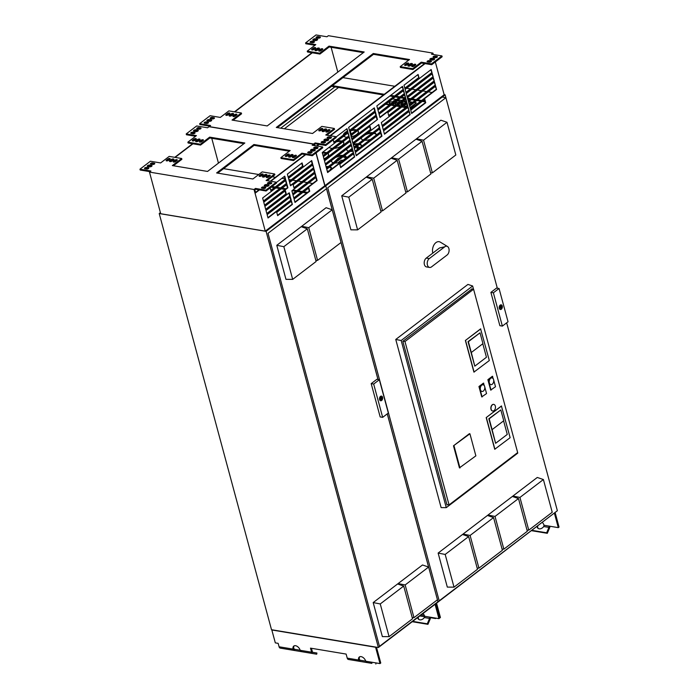 <?xml version="1.0" encoding="UTF-8"?>
<svg xmlns="http://www.w3.org/2000/svg" width="699" height="699" viewBox="0 0 699 699"><rect width="100%" height="100%" fill="white"/><g stroke="black" fill="none" stroke-linecap="round" stroke-linejoin="round"><path stroke-width="1.05" d="M351.789 139.075L377.451 119.503L376.551 116.174L350.889 135.746L351.789 139.075M351.693 138.725L377.451 119.503M377.006 119.433L376.202 116.445M311.955 52.731L234.453 111.823M312.313 52.783L234.803 111.884M234.707 114.645A1.311 0.568 164.9 0 1 236.052 114.164A1.311 0.568 164.9 0 1 236.952 114.461A1.311 0.568 164.9 0 1 236.664 114.968L235.179 116.104A1.311 0.568 -15.1 0 1 233.833 116.584A1.311 0.568 -15.1 0 1 232.924 116.287A1.311 0.568 -15.1 0 1 233.213 115.781L234.707 114.645L234.934 115.475A1.311 0.568 164.9 0 1 236.629 114.994M233.483 116.584L234.934 115.475M230.967 114.016A1.555 0.673 164.9 0 1 232.557 113.456A1.555 0.673 164.9 0 1 233.623 113.806A1.555 0.673 164.9 0 1 233.283 114.4L231.788 115.545A1.555 0.673 -15.1 0 1 230.198 116.104A1.555 0.673 -15.1 0 1 229.132 115.754A1.555 0.673 -15.1 0 1 229.473 115.152L230.967 114.016L231.194 114.846A1.555 0.673 164.9 0 1 233.387 114.313M229.595 116.078A1.555 0.673 164.9 0 1 229.7 115.99L231.194 114.846M227.586 113.456A1.311 0.568 164.9 0 1 228.931 112.976A1.311 0.568 164.9 0 1 229.831 113.273A1.311 0.568 164.9 0 1 229.543 113.78L228.049 114.916A1.311 0.568 -15.1 0 1 226.703 115.396A1.311 0.568 -15.1 0 1 225.803 115.099A1.311 0.568 -15.1 0 1 226.092 114.592L227.586 113.456L227.804 114.287A1.311 0.568 164.9 0 1 229.499 113.806M226.354 115.396L227.804 114.287M214.008 117.694A1.311 0.568 -15.1 0 1 214.462 117.974A1.311 0.568 -15.1 0 1 213.798 118.699A1.311 0.568 -15.1 0 1 212.374 118.944L210.591 118.647A1.311 0.568 164.9 0 1 210.137 118.367A1.311 0.568 164.9 0 1 210.801 117.642A1.311 0.568 164.9 0 1 212.234 117.397L214.008 117.694L214.217 118.446M210.687 118.664A1.311 0.568 164.9 0 1 212.452 118.227L214.139 118.507M211.177 119.852A1.555 0.673 -15.1 0 1 211.71 120.193A1.555 0.673 -15.1 0 1 210.923 121.049A1.555 0.673 -15.1 0 1 209.237 121.338L207.454 121.041A1.555 0.673 164.9 0 1 206.921 120.7A1.555 0.673 164.9 0 1 207.708 119.844A1.555 0.673 164.9 0 1 209.394 119.555L211.177 119.852L211.404 120.691A1.555 0.673 164.9 0 1 211.474 120.7M207.385 121.023A1.555 0.673 164.9 0 1 209.621 120.394L211.404 120.691M208.04 122.246A1.311 0.568 -15.1 0 1 208.494 122.526A1.311 0.568 -15.1 0 1 207.83 123.251A1.311 0.568 -15.1 0 1 206.406 123.496L204.624 123.199A1.311 0.568 164.9 0 1 204.169 122.919A1.311 0.568 164.9 0 1 204.833 122.194A1.311 0.568 164.9 0 1 206.266 121.949L208.04 122.246L208.25 122.998M204.72 123.216A1.311 0.568 164.9 0 1 206.485 122.779L208.171 123.059M313.405 48.013A1.311 0.568 -15.1 0 1 314.751 47.541A1.311 0.568 -15.1 0 1 315.651 47.838A1.311 0.568 -15.1 0 1 315.363 48.345L313.868 49.48A1.311 0.568 164.9 0 1 312.523 49.952A1.311 0.568 164.9 0 1 311.623 49.655A1.311 0.568 164.9 0 1 311.911 49.157L313.405 48.013L313.633 48.851L312.173 49.952M315.328 48.371A1.311 0.568 -15.1 0 0 313.633 48.851M316.787 48.581A1.555 0.673 -15.1 0 1 318.377 48.013A1.555 0.673 -15.1 0 1 319.443 48.371A1.555 0.673 -15.1 0 1 319.102 48.965L317.608 50.101A1.555 0.673 164.9 0 1 316.018 50.669A1.555 0.673 164.9 0 1 314.952 50.311A1.555 0.673 164.9 0 1 315.293 49.716L316.787 48.581L317.014 49.411A1.555 0.673 164.9 0 1 319.207 48.878M315.415 50.634A1.555 0.673 164.9 0 1 315.52 50.546L317.014 49.411M320.526 49.201A1.311 0.568 -15.1 0 1 321.872 48.729A1.311 0.568 -15.1 0 1 322.781 49.026A1.311 0.568 -15.1 0 1 322.492 49.533L320.998 50.669A1.311 0.568 164.9 0 1 319.653 51.141A1.311 0.568 164.9 0 1 318.744 50.844A1.311 0.568 164.9 0 1 319.041 50.337L320.526 49.201L320.754 50.031L319.303 51.141M322.449 49.559A1.311 0.568 -15.1 0 0 320.754 50.031M319.95 36.925A1.311 0.568 -15.1 0 1 320.395 37.204A1.311 0.568 -15.1 0 1 319.731 37.929A1.311 0.568 -15.1 0 1 318.307 38.174L316.525 37.877A1.311 0.568 164.9 0 1 316.079 37.589A1.311 0.568 164.9 0 1 316.734 36.864A1.311 0.568 164.9 0 1 318.167 36.628L319.95 36.925L320.151 37.676M316.63 37.895A1.311 0.568 164.9 0 1 318.386 37.458L320.072 37.737M317.11 39.083A1.555 0.673 -15.1 0 1 317.643 39.415A1.555 0.673 -15.1 0 1 316.857 40.271A1.555 0.673 -15.1 0 1 315.17 40.559L313.388 40.262A1.555 0.673 164.9 0 1 312.864 39.93A1.555 0.673 164.9 0 1 313.641 39.074A1.555 0.673 164.9 0 1 315.328 38.786L317.11 39.083L317.337 39.913A1.555 0.673 164.9 0 1 317.407 39.93M313.327 40.254A1.555 0.673 164.9 0 1 315.555 39.616L317.337 39.913M313.982 41.468A1.311 0.568 -15.1 0 1 314.428 41.757A1.311 0.568 -15.1 0 1 313.764 42.482A1.311 0.568 -15.1 0 1 312.339 42.726L310.557 42.429A1.311 0.568 164.9 0 1 310.103 42.141A1.311 0.568 164.9 0 1 310.767 41.416A1.311 0.568 164.9 0 1 312.2 41.171L313.982 41.468L314.183 42.228M310.653 42.447A1.311 0.568 164.9 0 1 312.418 42.01L314.104 42.289M325.035 141.731A1.311 0.568 164.9 0 1 325.489 142.019A1.311 0.568 164.9 0 1 324.825 142.745A1.311 0.568 164.9 0 1 323.401 142.98L321.619 142.683A1.311 0.568 -15.1 0 1 321.164 142.404A1.311 0.568 -15.1 0 1 321.828 141.679A1.311 0.568 -15.1 0 1 323.253 141.434L325.035 141.731L325.245 142.482M323.253 141.434L323.48 142.264A1.311 0.568 -15.1 0 0 321.715 142.701M323.48 142.264L325.157 142.544M328.172 139.346A1.555 0.673 164.9 0 1 328.705 139.678A1.555 0.673 164.9 0 1 327.918 140.534A1.555 0.673 164.9 0 1 326.232 140.822L324.45 140.525A1.555 0.673 -15.1 0 1 323.917 140.193A1.555 0.673 -15.1 0 1 324.703 139.337A1.555 0.673 -15.1 0 1 326.389 139.049L328.172 139.346L328.399 140.176A1.555 0.673 164.9 0 1 328.46 140.184M324.38 140.516A1.555 0.673 164.9 0 1 326.616 139.879L328.399 140.176M331.003 137.179A1.311 0.568 164.9 0 1 331.457 137.467A1.311 0.568 164.9 0 1 330.793 138.192A1.311 0.568 164.9 0 1 329.369 138.437L327.586 138.14A1.311 0.568 -15.1 0 1 327.132 137.852A1.311 0.568 -15.1 0 1 327.796 137.126A1.311 0.568 -15.1 0 1 329.229 136.882L331.003 137.179L331.212 137.939M329.229 136.882L329.447 137.72A1.311 0.568 -15.1 0 0 327.682 138.149M329.447 137.72L331.125 138M327.691 130.128A1.311 0.568 164.9 0 1 329.037 129.656A1.311 0.568 164.9 0 1 329.937 129.953A1.311 0.568 164.9 0 1 329.648 130.451L328.154 131.595A1.311 0.568 -15.1 0 1 326.809 132.067A1.311 0.568 -15.1 0 1 325.909 131.77A1.311 0.568 -15.1 0 1 326.197 131.263L327.691 130.128L327.918 130.958A1.311 0.568 164.9 0 1 329.613 130.486M326.459 132.067L327.918 130.958M323.952 129.507A1.555 0.673 164.9 0 1 325.542 128.939A1.555 0.673 164.9 0 1 326.608 129.289A1.555 0.673 164.9 0 1 326.267 129.892L324.773 131.028A1.555 0.673 -15.1 0 1 323.183 131.587A1.555 0.673 -15.1 0 1 322.117 131.237A1.555 0.673 -15.1 0 1 322.457 130.643L323.952 129.507L324.17 130.337A1.555 0.673 164.9 0 1 326.372 129.804M322.58 131.561A1.555 0.673 164.9 0 1 322.685 131.473L324.17 130.337M320.561 128.939A1.311 0.568 164.9 0 1 321.907 128.467A1.311 0.568 164.9 0 1 322.816 128.765A1.311 0.568 164.9 0 1 322.527 129.271L321.033 130.407A1.311 0.568 -15.1 0 1 319.688 130.879A1.311 0.568 -15.1 0 1 318.788 130.582A1.311 0.568 -15.1 0 1 319.076 130.075L320.561 128.939L320.789 129.769A1.311 0.568 164.9 0 1 322.484 129.298M319.338 130.879L320.789 129.769M430.968 60.962A1.311 0.568 164.9 0 1 431.423 61.241A1.311 0.568 164.9 0 1 430.759 61.966A1.311 0.568 164.9 0 1 429.335 62.211L427.552 61.914A1.311 0.568 -15.1 0 1 427.098 61.626A1.311 0.568 -15.1 0 1 427.762 60.9A1.311 0.568 -15.1 0 1 429.195 60.664L430.968 60.962L431.178 61.713M429.195 60.664L429.413 61.495A1.311 0.568 -15.1 0 0 427.648 61.931M429.413 61.495L431.1 61.774M434.105 58.567A1.555 0.673 164.9 0 1 434.638 58.908A1.555 0.673 164.9 0 1 433.852 59.765A1.555 0.673 164.9 0 1 432.165 60.044L430.383 59.756A1.555 0.673 -15.1 0 1 429.85 59.415A1.555 0.673 -15.1 0 1 430.636 58.559A1.555 0.673 -15.1 0 1 432.323 58.27L434.105 58.567L434.332 59.398A1.555 0.673 164.9 0 1 434.402 59.415M430.313 59.738A1.555 0.673 164.9 0 1 432.55 59.109L434.332 59.398M436.936 56.409A1.311 0.568 164.9 0 1 437.391 56.689A1.311 0.568 164.9 0 1 436.726 57.414A1.311 0.568 164.9 0 1 435.302 57.659L433.52 57.362A1.311 0.568 -15.1 0 1 433.065 57.082A1.311 0.568 -15.1 0 1 433.729 56.357A1.311 0.568 -15.1 0 1 435.162 56.112L436.936 56.409L437.146 57.161M435.162 56.112L435.381 56.942A1.311 0.568 -15.1 0 0 433.616 57.379M435.381 56.942L437.067 57.222M406.39 63.504A1.311 0.568 -15.1 0 1 407.735 63.024A1.311 0.568 -15.1 0 1 408.635 63.321A1.311 0.568 -15.1 0 1 408.347 63.827L406.853 64.963A1.311 0.568 164.9 0 1 405.507 65.444A1.311 0.568 164.9 0 1 404.607 65.147A1.311 0.568 164.9 0 1 404.896 64.64L406.39 63.504L406.608 64.334L405.158 65.444M408.303 63.862A1.311 0.568 -15.1 0 0 406.608 64.334M409.771 64.063A1.555 0.673 -15.1 0 1 411.362 63.504A1.555 0.673 -15.1 0 1 412.427 63.854A1.555 0.673 -15.1 0 1 412.087 64.457L410.593 65.592A1.555 0.673 164.9 0 1 409.002 66.152A1.555 0.673 164.9 0 1 407.936 65.802A1.555 0.673 164.9 0 1 408.277 65.208L409.771 64.063L409.998 64.902A1.555 0.673 164.9 0 1 412.192 64.369M408.399 66.125A1.555 0.673 164.9 0 1 408.504 66.038L409.998 64.902M413.511 64.692A1.311 0.568 -15.1 0 1 414.857 64.212A1.311 0.568 -15.1 0 1 415.765 64.509A1.311 0.568 -15.1 0 1 415.468 65.016L413.983 66.152A1.311 0.568 164.9 0 1 412.637 66.632A1.311 0.568 164.9 0 1 411.728 66.335A1.311 0.568 164.9 0 1 412.017 65.828L413.511 64.692L413.738 65.523L412.288 66.632M415.433 65.051A1.311 0.568 -15.1 0 0 413.738 65.523M209.726 126.161L199.862 124.518L199.643 123.688L210.084 115.719L220.307 117.423L228.87 110.896L241.347 112.976L241.566 113.806L233.117 120.254M209.202 126.737L210.582 125.505L199.643 123.688M336.21 137.528L325.769 145.488L325.542 144.658L335.983 136.698L336.21 137.528M326.844 135.169L334.55 129.298L334.323 128.459L325.76 134.994L335.983 136.698M277.381 127.629L373.502 54.33L373.283 53.5L276.297 127.445L312.549 133.483L321.855 126.388L334.323 128.459M373.283 53.5L409.527 59.537L400.221 66.632L400.44 67.471L412.908 69.542L412.69 68.712L400.221 66.632M408.67 60.184L373.502 54.33M412.69 68.712L421.252 62.185L421.48 63.015L412.908 69.542M421.48 63.015L431.702 64.719L431.475 63.88L421.252 62.185M433.31 54.487L432.934 53.107L431.519 54.19L441.917 55.92L442.144 56.75L431.702 64.719M441.917 55.92L431.475 63.88M432.934 53.107L328.373 35.693L326.957 36.767L316.018 34.95L305.577 42.91L305.804 43.749L314.943 45.269M363.34 52.635L329.238 46.955L319.932 54.059L307.464 51.979L307.237 51.149L315.799 44.614L305.577 42.91M319.932 54.059L319.705 53.22L307.237 51.149M329.238 46.955L329.011 46.125L319.705 53.22M329.011 46.125L364.196 51.988L267.21 125.934L232.033 120.071L241.347 112.976M331.116 47.27L337.818 72.093M316.105 152.854L324.956 185.637L444.171 94.732L435.32 61.958M314.131 145.532L313.72 144.003L209.158 126.589M313.72 144.003L315.135 142.928L325.542 144.658M314.891 145.654L314.541 144.387L315.363 143.758L315.135 142.928M315.363 143.758L325.769 145.488M331.571 86.309L383.445 94.95M389.832 96.008L393.712 96.654M395.232 96.908L399.112 97.554M400.641 97.808L404.511 98.454M407.718 98.987L409.92 99.354M411.44 99.608L415.32 100.254M416.84 100.507L420.719 101.154M422.248 101.407L425.071 101.879M332.427 85.654L384.301 94.295M390.689 95.361L394.568 96.008M396.088 96.261L399.968 96.908M401.488 97.161L405.167 97.773M407.491 98.157L410.767 98.708M412.296 98.961L416.176 99.608M417.696 99.861L421.576 100.507M423.105 100.761L424.843 101.049M342.938 77.633L394.821 86.274M401.209 87.34L402.406 87.541M406.608 88.24L410.488 88.887M412.008 89.14L415.888 89.787M417.417 90.04L421.287 90.687M422.816 90.94L426.696 91.586M428.216 91.84L432.096 92.486M317.014 146.012L319.146 144.387M330.444 135.772L425.079 63.618M316.568 145.934L318.7 144.317M329.998 135.693L424.634 63.539M403.996 85.208L404.896 88.537L418.998 77.79L418.098 74.461L403.996 85.208M418.998 77.79L417.749 74.732M404.808 88.196L418.552 77.711M339.793 164.282L340.693 167.611L354.638 156.978L353.738 153.649L339.793 164.282M354.638 156.978L353.388 153.911M340.596 167.271L354.192 156.899L340.596 167.253M326.73 169.219L327.63 172.548L353.519 152.81L352.619 149.481L326.73 169.219M353.519 152.81L352.27 149.752M327.534 172.207L353.074 152.74M322.239 152.565L323.139 155.903L349.028 136.165L348.128 132.827L322.239 152.565M349.028 136.165L347.77 133.098M323.043 155.554L348.583 136.087M410.741 110.189L411.632 113.518L425.735 102.762L424.835 99.433L410.741 110.189M425.735 102.762L424.485 99.704M411.545 113.177L425.289 102.692M409.614 106.021L410.514 109.35L436.552 89.498L435.652 86.169L409.614 106.021M436.552 89.498L435.294 86.44M410.418 109.009L436.106 89.428M405.123 89.376L406.023 92.705L432.052 72.853L431.161 69.524L405.123 89.376M432.052 72.853L430.802 69.786M405.927 92.355L431.606 72.775M333.196 139.826L333.947 142.631L347.901 131.997L347.001 128.668L336.07 137.004M347.901 131.997L346.652 128.939M333.86 142.29L347.455 131.928M323.366 156.733L324.257 160.062L350.147 140.324L349.247 136.995L323.366 156.733M350.147 140.324L348.897 137.266M324.17 159.722L349.701 140.246M409.02 110.494L408.12 107.165L382.458 126.729L383.358 130.058L409.02 110.494L407.77 107.428M383.262 129.717L408.574 110.416M383.585 130.888L384.485 134.225L410.147 114.653L409.247 111.324L383.585 130.888M410.147 114.653L408.889 111.595M409.693 114.566L384.389 133.867L409.701 114.584M404.529 93.841L403.629 90.512L377.967 110.075L378.867 113.404L404.529 93.841L403.279 90.783M378.771 113.063L404.083 93.762M403.402 89.682L402.51 86.344L376.84 105.916L377.74 109.245L403.402 89.682L402.152 86.615M377.652 108.904L402.956 89.603M352.392 148.651L351.492 145.322L325.612 165.06L326.503 168.389L352.392 148.651L351.143 145.584M326.416 168.048L351.947 148.572M351.274 144.483L350.374 141.154L324.485 160.892L325.385 164.221L351.274 144.483L350.016 141.425M325.288 163.881L350.828 144.413M404.756 94.671L379.094 114.243L379.985 117.572L405.647 98L404.756 94.671M405.647 98L404.398 94.942M379.898 117.231L405.202 97.93M407.901 106.327L407.001 102.998L381.339 122.57L382.231 125.899L407.901 106.327L406.643 103.269M382.143 125.549L407.456 106.257M406.774 102.168L405.874 98.839L387.893 112.548L388.793 115.877L406.774 102.168L405.525 99.101M388.705 115.527L406.329 102.089M432.279 73.683L406.241 93.535L407.141 96.864L433.179 77.012L432.279 73.683M433.179 77.012L431.93 73.954M407.054 96.523L432.733 76.942M434.306 81.18L433.406 77.842L407.368 97.694L408.268 101.032L434.306 81.18L433.048 78.113M408.172 100.682L433.861 81.101M434.525 82.01L408.487 101.862L409.387 105.191L435.425 85.339L434.525 82.01M435.425 85.339L434.175 82.281M409.299 104.85L434.979 85.261M355.066 151.22L380.378 131.919L379.566 128.931M352.82 142.893L370.444 129.455L369.64 126.467M353.939 147.052L379.251 127.76L378.447 124.772M349.474 130.381A7.768 3.355 -15.1 0 0 349.448 130.39L374.76 111.106L373.956 108.118M356.193 155.379L381.497 136.078L380.693 133.098M350.575 134.566L375.887 115.265L375.075 112.277M369.989 126.196L352.016 139.905L352.908 143.234L370.889 129.525L369.989 126.196M378.797 124.501L353.135 144.064L354.035 147.402L379.697 127.83L378.797 124.501M381.042 132.827L355.38 152.391L356.28 155.72L381.942 136.156L381.042 132.827M350.662 134.907L376.333 115.344L375.433 112.015L349.771 131.578L350.662 134.907M349.544 130.748L375.206 111.176L374.306 107.847L348.644 127.419L349.544 130.748M354.262 148.232L355.162 151.561L380.824 131.997L379.924 128.66L354.262 148.232M375.887 115.265L376.333 115.344M356.184 155.37L381.942 136.156M374.76 111.106L375.206 111.176M379.251 127.76L379.697 127.83M370.444 129.455L370.889 129.525M380.378 131.919L380.824 131.997M447.002 122.281L423.542 140.176L432.366 172.88L455.827 154.995L447.002 122.281L440.877 120.202L416.482 138.804L416.648 139.433M432.366 172.88L430.601 172.863M423.542 140.176L416.482 138.804M519.942 497.426L528.767 530.148L552.227 512.262L543.394 479.54L519.942 497.426L512.883 496.063L513.057 496.701M528.767 530.148L527.002 530.13M543.394 479.54L537.278 477.461L512.883 496.063M480.597 328.871L465.377 340.474L473.913 372.113L489.317 360.535L480.597 328.871M493.704 404.389A3.346 2.193 99.5 0 0 493.616 404.372A3.346 2.193 99.5 0 0 491.397 405.831A3.346 2.193 99.5 0 0 490.978 409.264A3.346 2.193 99.5 0 0 492.515 410.977A3.346 2.193 99.5 0 0 492.603 410.986M493.468 379.242L492.332 376.289L487.876 379.679L490.681 390.077L495.495 386.739L493.695 380.081M517.662 452.594L473.581 289.229L404.974 341.54L449.055 504.905L517.662 452.594M469.387 433.686L453.494 445.805L459.444 467.867L475.87 455.844L469.92 433.782L469.387 433.686M484.547 386.163L483.393 383.139L478.946 386.53L481.742 396.892L486.548 393.563L484.748 386.879M501.41 405.988L486.189 417.591L494.735 449.265L510.13 437.688L501.41 405.988M471.956 288.958L402.842 341.304L447.011 505.01L447.5 504.643M517.61 452.629L517.749 453.144L446.268 507.649L401.174 340.509L472.646 286.005L473.52 289.22M472.646 286.005L467.954 284.406L395.756 339.461L441.121 507.605L446.268 507.649M395.756 339.461L401.174 340.509M429.614 267.446L426.582 266.948A4.762 3.119 99.5 0 1 424.197 263.165A4.762 3.119 99.5 0 1 426.25 258.097L439.557 247.953L444.721 246.826L429.273 258.604A4.762 3.119 99.5 0 0 427.22 263.672A4.762 3.119 99.5 0 0 429.614 267.446A4.762 3.119 99.5 0 0 431.51 266.896L446.958 255.118A4.762 3.119 99.5 0 0 449.099 250.653A4.762 3.119 99.5 0 0 447.474 246.485L440.361 242.169A7.96 5.216 99.5 0 0 434.376 244.266A7.96 5.216 99.5 0 0 432.768 253.125M490.89 292.383L499.872 325.682L502.363 326.101L508.033 321.776L499.051 288.477L496.561 288.058L490.89 292.383L493.38 292.794L502.363 326.101M506.661 322.824L557.356 510.724L439.19 600.834L327.735 187.778L445.91 97.677L442.878 97.17M497.312 288.18L445.132 94.828L444.145 94.662M518.483 498.544L495.023 516.43L503.857 549.143L527.308 531.266L518.483 498.544L512.358 496.465L487.963 515.058L488.138 515.705M422.082 141.285L398.622 159.171L407.447 191.875L430.907 173.99L422.082 141.285L415.966 139.206L391.562 157.808L391.728 158.437M397.163 160.281L373.703 178.175L382.528 210.88L405.988 192.985L397.163 160.281L391.047 158.201L366.643 176.803L366.818 177.432M493.564 517.557L470.104 535.443L478.929 568.147L502.389 550.262L493.564 517.557L487.448 515.469L463.044 534.08L463.219 534.709M366.127 177.197L341.732 195.807L350.907 229.822L357.617 229.875L381.077 211.989L372.252 179.285L366.127 177.197M462.528 534.473L438.133 553.075L447.308 587.099L454.009 587.151L477.478 569.257L468.653 536.552L462.528 534.473M499.051 288.477L493.38 292.794M499.296 308.303A2.368 1.547 99.5 0 0 500.379 309.508A2.368 1.547 99.5 0 0 502.301 307.429A2.368 1.547 99.5 0 0 501.157 304.843A2.368 1.547 99.5 0 0 499.593 305.874A2.368 1.547 99.5 0 0 499.296 308.303M500.292 309.491A2.368 1.547 99.5 0 0 502.118 307.403A2.368 1.547 99.5 0 0 501.069 304.834M501.733 306.651L501.34 306.948A1.127 0.734 -80.5 0 1 500.012 307.962L499.619 308.268L499.846 307.342A1.127 0.734 -80.5 0 1 501.174 306.328L500.126 306.38M500.012 307.962L499.514 307.883M501.174 306.328L500.309 306.188M500.545 307.35L500.825 306.826L500.545 307.35M495.023 516.43L487.963 515.058M503.857 549.143L502.083 549.134M398.622 159.171L391.562 157.808M407.447 191.875L405.691 191.867M373.703 178.175L366.643 176.803M382.528 210.88L380.772 210.862M470.104 535.443L463.044 534.08M478.929 568.147L477.172 568.138M372.252 179.285L348.792 197.17L341.732 195.807M348.792 197.17L357.617 229.875M468.653 536.552L445.184 554.438L438.133 553.075M445.184 554.438L454.009 587.151M473.581 289.229L471.58 288.897M404.974 341.54L402.974 341.208M449.055 504.905L446.888 504.538M469.92 433.782L453.494 445.805M454.027 445.892L459.977 467.954M492.69 376.35L487.876 379.679M488.234 379.74L491.039 390.129M491.947 377.897A3.399 2.228 99.5 0 0 491.86 377.879A3.399 2.228 99.5 0 0 490.497 378.273A3.399 2.228 99.5 0 0 489.038 381.89A3.399 2.228 99.5 0 0 490.742 384.59A3.399 2.228 99.5 0 0 490.829 384.607M490.681 378.299A3.399 2.228 99.5 0 0 489.213 381.925A3.399 2.228 99.5 0 0 490.916 384.625A3.399 2.228 99.5 0 0 493.677 381.628A3.399 2.228 99.5 0 0 492.035 377.906A3.399 2.228 99.5 0 0 490.681 378.299M483.752 383.201L478.946 386.53M479.304 386.591L482.1 396.953M483.018 384.765A3.39 2.219 99.5 0 0 482.93 384.747A3.39 2.219 99.5 0 0 480.685 386.224A3.39 2.219 99.5 0 0 480.257 389.701A3.39 2.219 99.5 0 0 481.812 391.431A3.39 2.219 99.5 0 0 481.908 391.44M481.751 385.175A3.39 2.219 99.5 0 0 480.431 389.736A3.39 2.219 99.5 0 0 481.995 391.457A3.39 2.219 99.5 0 0 484.739 388.487A3.39 2.219 99.5 0 0 483.105 384.782A3.39 2.219 99.5 0 0 481.751 385.175M491.152 409.299A3.346 2.193 99.5 0 0 492.69 411.003A3.346 2.193 99.5 0 0 495.408 408.067A3.346 2.193 99.5 0 0 493.791 404.406A3.346 2.193 99.5 0 0 491.58 405.857A3.346 2.193 99.5 0 0 491.152 409.299M480.781 328.897L465.377 340.474M465.56 340.5L474.097 372.139M471.301 352.514L474.804 366.145L468.024 341.636L480.021 332.82L468.382 341.697L471.301 352.514L482.939 343.646L480.021 332.82M474.804 366.145L486.443 357.268L482.799 343.751M501.585 406.014L486.189 417.591M486.364 417.618L494.909 449.291M492.105 429.632L495.626 443.288L488.828 418.753L500.825 409.937L489.186 418.806L492.105 429.632L503.743 420.763L500.825 409.937M495.626 443.288L507.264 434.42L503.603 420.868M447.474 246.485A4.762 3.119 99.5 0 0 444.721 246.826M223.575 168.642L258.744 174.505M261.653 174.986L262.396 175.108M265.017 175.545L266.136 175.737M268.774 176.174L269.526 176.297M272.295 176.76L275.458 177.284M281.846 178.35L285.061 178.883M288.809 179.512L291.125 179.896M292.645 180.15L296.525 180.796M298.054 181.05L301.924 181.696M303.453 181.95L307.333 182.596M308.853 182.85L312.733 183.496M211.753 138.28L218.455 163.112M255.607 192.662L255.799 192.688A1.197 0.786 -80.5 0 0 255.651 192.828L254.864 189.892L255.685 189.263L255.458 188.433L265.865 190.163L276.306 182.203L266.083 180.499L274.646 173.964L262.177 171.893L252.863 178.988L216.62 172.95L253.92 144.51L290.164 150.547L280.858 157.651L293.327 159.722L301.889 153.195L312.112 154.898L322.554 146.93L312.156 145.2L313.571 144.116L209.01 126.702L207.594 127.786L196.655 125.96L186.214 133.928L196.436 135.632L187.874 142.159L200.342 144.239L209.656 137.135L244.833 142.998L207.533 171.438L172.356 165.576L181.661 158.481L169.193 156.401L160.63 162.937L150.407 161.233L139.957 169.193L150.897 171.019L149.481 172.094L160.709 213.728L265.271 231.142L254.043 189.508L255.458 188.433M272.007 186.484L275.205 187.017M276.725 187.271L280.605 187.917M282.134 188.171L286.005 188.817M292.933 189.971L296.813 190.617M298.333 190.871L302.213 191.517M303.742 191.771L307.612 192.417M271.151 187.14L274.349 187.673M275.869 187.926L279.749 188.573M281.278 188.826L285.148 189.473M292.077 190.626L295.957 191.273M297.486 191.526L301.356 192.173M302.885 192.426L306.765 193.073M265.271 231.142L324.808 185.751L315.957 152.967M313.947 145.497L313.571 144.116M243.977 143.653L209.875 137.974L209.656 137.135M289.307 151.202L254.139 145.34L253.92 144.51M255.799 192.688L259.469 189.892M270.766 181.277L305.716 154.628M294.104 199.119L295.004 202.448L309.727 191.22L308.836 187.891L294.104 199.119M290.356 196.952L267.123 214.672L268.023 218.001L291.256 200.281L290.356 196.952M293.877 198.289L317.11 180.569L316.21 177.24L292.977 194.96L293.877 198.289M292.383 204.449L291.483 201.12L276.752 212.347L277.652 215.676L292.383 204.449L291.125 201.391M285.865 180.307L262.632 198.018L263.532 201.347L286.765 183.636L285.865 180.307M270.155 187.891L270.915 190.705L285.638 179.468L284.746 176.139L276.385 182.509M289.386 181.635L312.619 163.916L311.719 160.587L288.486 178.306L289.386 181.635M287.368 174.138L288.259 177.476L302.99 166.24L302.09 162.911L287.368 174.138M264.65 205.515L287.883 187.795L286.992 184.466L263.759 202.177L264.65 205.515M265.777 209.674L286.293 194.034L285.393 190.705L264.877 206.345L265.777 209.674M266.904 213.833L290.137 196.122L289.237 192.793L266.004 210.504L266.904 213.833M313.746 168.083L312.846 164.754L289.613 182.465L290.513 185.794L313.746 168.083L312.488 165.025M315.092 173.081L291.859 190.792L292.759 194.121L315.992 176.41L315.092 173.081M313.965 168.913L293.152 184.789L294.052 188.118L314.865 172.242L313.965 168.913M192.592 143.741L174.767 157.327M173.431 165.759L181.889 159.311L181.661 158.481M209.875 137.974L200.569 145.069L188.101 142.989L187.874 142.159M195.58 136.279L186.441 134.758L186.214 133.928M322.554 146.93L322.781 147.769L312.339 155.728L312.112 154.898M280.858 157.651L281.077 158.481L293.554 160.56L302.117 154.025L312.339 155.728M217.695 173.134L254.139 145.34M267.158 180.674L274.873 174.802L274.646 173.964M276.306 182.203L276.533 183.033L266.083 190.993L265.865 190.163M255.685 189.263L266.083 190.993M150.04 171.666L140.184 170.023L139.957 169.193M296.07 156.06A1.311 0.568 -15.1 0 0 294.375 156.532L292.925 157.642M289.037 157.135A1.555 0.673 164.9 0 1 289.141 157.048L290.635 155.912A1.555 0.673 164.9 0 1 292.829 155.379M288.94 154.872A1.311 0.568 -15.1 0 0 287.245 155.344L285.795 156.454M315.799 147.122L317.582 147.419A1.311 0.568 164.9 0 1 318.028 147.707A1.311 0.568 164.9 0 1 317.363 148.433A1.311 0.568 164.9 0 1 315.939 148.669L314.157 148.371A1.311 0.568 -15.1 0 1 313.702 148.092A1.311 0.568 -15.1 0 1 314.367 147.367A1.311 0.568 -15.1 0 1 315.799 147.122L316.018 147.952L317.704 148.232M316.018 147.952A1.311 0.568 -15.1 0 0 314.253 148.389M310.95 150.748A1.555 0.673 164.9 0 1 313.187 150.119L314.969 150.416A1.555 0.673 164.9 0 1 315.039 150.425M309.832 151.674L311.605 151.971A1.311 0.568 164.9 0 1 312.06 152.251A1.311 0.568 164.9 0 1 311.396 152.976A1.311 0.568 164.9 0 1 309.972 153.221L308.189 152.924A1.311 0.568 -15.1 0 1 307.735 152.644A1.311 0.568 -15.1 0 1 308.399 151.919A1.311 0.568 -15.1 0 1 309.832 151.674L310.05 152.504L311.737 152.784M310.05 152.504A1.311 0.568 -15.1 0 0 308.285 152.941M259.652 176.384L261.111 175.283A1.311 0.568 164.9 0 1 262.807 174.802L261.347 175.912A1.311 0.568 -15.1 0 1 260.002 176.384A1.311 0.568 -15.1 0 1 259.102 176.087A1.311 0.568 -15.1 0 1 259.39 175.589L260.884 174.444A1.311 0.568 164.9 0 1 262.23 173.972A1.311 0.568 164.9 0 1 263.13 174.269A1.311 0.568 164.9 0 1 262.841 174.776M262.894 177.065A1.555 0.673 164.9 0 1 262.999 176.978L264.493 175.842A1.555 0.673 164.9 0 1 266.686 175.309M266.782 177.572L268.233 176.463A1.311 0.568 164.9 0 1 269.928 175.991M269.543 182.387L271.326 182.684A1.311 0.568 164.9 0 1 271.771 182.972A1.311 0.568 164.9 0 1 271.107 183.697A1.311 0.568 164.9 0 1 269.683 183.942L267.9 183.645A1.311 0.568 -15.1 0 1 267.455 183.356A1.311 0.568 -15.1 0 1 268.119 182.631A1.311 0.568 -15.1 0 1 269.543 182.387L269.77 183.225L271.448 183.505M269.77 183.225A1.311 0.568 -15.1 0 0 268.005 183.662M264.703 186.021A1.555 0.673 164.9 0 1 266.931 185.384L268.713 185.681A1.555 0.673 164.9 0 1 268.783 185.698M263.575 186.939L265.358 187.236A1.311 0.568 164.9 0 1 265.803 187.524A1.311 0.568 164.9 0 1 265.139 188.249A1.311 0.568 164.9 0 1 263.715 188.485L261.933 188.197A1.311 0.568 -15.1 0 1 261.487 187.909A1.311 0.568 -15.1 0 1 262.151 187.183A1.311 0.568 -15.1 0 1 263.575 186.939L263.803 187.778L265.48 188.057M263.803 187.778A1.311 0.568 -15.1 0 0 262.038 188.206M191.299 133.457A1.311 0.568 164.9 0 1 193.055 133.02L194.741 133.299M193.964 131.263A1.555 0.673 164.9 0 1 196.192 130.634L197.974 130.931A1.555 0.673 164.9 0 1 198.044 130.94M197.267 128.904A1.311 0.568 164.9 0 1 199.023 128.467L200.709 128.747M203.086 140.569A1.311 0.568 -15.1 0 0 201.391 141.049L199.94 142.159M196.052 141.652A1.555 0.673 164.9 0 1 196.157 141.565L197.651 140.42A1.555 0.673 164.9 0 1 199.844 139.887M196 139.354L194.505 140.49A1.311 0.568 164.9 0 1 193.16 140.971A1.311 0.568 164.9 0 1 192.26 140.674A1.311 0.568 164.9 0 1 192.548 140.167L194.042 139.031A1.311 0.568 -15.1 0 1 195.388 138.551A1.311 0.568 -15.1 0 1 196.288 138.848A1.311 0.568 -15.1 0 1 196 139.354A1.311 0.568 -15.1 0 0 194.27 139.861L192.81 140.971M145.043 168.721A1.311 0.568 164.9 0 1 146.807 168.284L148.485 168.564M147.707 166.528A1.555 0.673 164.9 0 1 149.935 165.899L151.718 166.196A1.555 0.673 164.9 0 1 151.788 166.205M151.01 164.169A1.311 0.568 164.9 0 1 152.775 163.741L154.453 164.02M166.677 160.901L168.127 159.791A1.311 0.568 164.9 0 1 169.822 159.32M169.909 161.583A1.555 0.673 164.9 0 1 170.014 161.495L171.508 160.359A1.555 0.673 164.9 0 1 173.702 159.826M173.798 162.089L175.248 160.98A1.311 0.568 164.9 0 1 176.943 160.499M254.043 189.508L149.481 172.094M196.157 141.565L195.93 140.726A1.555 0.673 164.9 0 0 195.589 141.329A1.555 0.673 164.9 0 0 196.655 141.679A1.555 0.673 164.9 0 0 198.254 141.119L199.739 139.975A1.555 0.673 -15.1 0 0 200.08 139.381A1.555 0.673 -15.1 0 0 199.014 139.031A1.555 0.673 -15.1 0 0 197.424 139.59L197.651 140.42M195.93 140.726L197.424 139.59M199.888 142.15L199.678 141.355A1.311 0.568 164.9 0 0 199.381 141.862A1.311 0.568 164.9 0 0 200.29 142.159A1.311 0.568 164.9 0 0 201.635 141.679L203.129 140.543A1.311 0.568 -15.1 0 0 203.418 140.036A1.311 0.568 -15.1 0 0 202.509 139.739A1.311 0.568 -15.1 0 0 201.163 140.211L201.391 141.049M199.678 141.355L201.163 140.211M196.192 130.634L195.965 129.796A1.555 0.673 164.9 0 0 194.278 130.084A1.555 0.673 164.9 0 0 193.501 130.94A1.555 0.673 164.9 0 0 194.025 131.281L195.807 131.578A1.555 0.673 -15.1 0 0 197.494 131.29A1.555 0.673 -15.1 0 0 198.28 130.433A1.555 0.673 -15.1 0 0 197.747 130.093L197.974 130.931M195.965 129.796L197.747 130.093M193.055 133.02L192.837 132.19A1.311 0.568 164.9 0 0 191.404 132.434A1.311 0.568 164.9 0 0 190.748 133.16A1.311 0.568 164.9 0 0 191.194 133.439L192.976 133.736A1.311 0.568 -15.1 0 0 194.401 133.492A1.311 0.568 -15.1 0 0 195.065 132.766A1.311 0.568 -15.1 0 0 194.619 132.487L194.82 133.238M192.837 132.19L194.619 132.487M199.023 128.467L198.804 127.637A1.311 0.568 164.9 0 0 197.371 127.882A1.311 0.568 164.9 0 0 196.716 128.607A1.311 0.568 164.9 0 0 197.162 128.887L198.944 129.184A1.311 0.568 -15.1 0 0 200.368 128.939A1.311 0.568 -15.1 0 0 201.032 128.214A1.311 0.568 -15.1 0 0 200.587 127.934L200.788 128.686M198.804 127.637L200.587 127.934M266.52 176.768A1.311 0.568 -15.1 0 0 266.223 177.275A1.311 0.568 -15.1 0 0 267.132 177.572A1.311 0.568 -15.1 0 0 268.477 177.1L269.971 175.965A1.311 0.568 164.9 0 0 270.26 175.458A1.311 0.568 164.9 0 0 269.351 175.161A1.311 0.568 164.9 0 0 268.005 175.632L266.52 176.768L266.73 177.572M262.78 176.148A1.555 0.673 -15.1 0 0 262.431 176.742A1.555 0.673 -15.1 0 0 263.506 177.1A1.555 0.673 -15.1 0 0 265.096 176.532L266.581 175.397A1.555 0.673 164.9 0 0 266.931 174.802A1.555 0.673 164.9 0 0 265.856 174.444A1.555 0.673 164.9 0 0 264.266 175.012L262.78 176.148L262.999 176.978M266.712 184.553A1.555 0.673 -15.1 0 0 265.026 184.842A1.555 0.673 -15.1 0 0 264.239 185.698A1.555 0.673 -15.1 0 0 264.772 186.03L266.546 186.327A1.555 0.673 164.9 0 0 268.241 186.039A1.555 0.673 164.9 0 0 269.019 185.183A1.555 0.673 164.9 0 0 268.486 184.851L266.712 184.553L266.931 185.384M285.751 156.454L285.533 155.65A1.311 0.568 164.9 0 0 285.244 156.157A1.311 0.568 164.9 0 0 286.144 156.454A1.311 0.568 164.9 0 0 287.49 155.982L288.984 154.846A1.311 0.568 -15.1 0 0 289.272 154.339A1.311 0.568 -15.1 0 0 288.372 154.042A1.311 0.568 -15.1 0 0 287.027 154.514L287.245 155.344M285.533 155.65L287.027 154.514M292.872 157.633L292.654 156.838A1.311 0.568 164.9 0 0 292.365 157.345A1.311 0.568 164.9 0 0 293.274 157.642A1.311 0.568 164.9 0 0 294.62 157.17L296.105 156.026A1.311 0.568 -15.1 0 0 296.402 155.519A1.311 0.568 -15.1 0 0 295.494 155.23A1.311 0.568 -15.1 0 0 294.148 155.702L294.375 156.532M292.654 156.838L294.148 155.702M289.141 157.048L288.914 156.218A1.555 0.673 164.9 0 0 288.573 156.812A1.555 0.673 164.9 0 0 289.639 157.161A1.555 0.673 164.9 0 0 291.23 156.602L292.724 155.466A1.555 0.673 -15.1 0 0 293.064 154.863A1.555 0.673 -15.1 0 0 291.999 154.514A1.555 0.673 -15.1 0 0 290.408 155.082L290.635 155.912M288.914 156.218L290.408 155.082M312.96 149.289A1.555 0.673 -15.1 0 0 311.273 149.569A1.555 0.673 -15.1 0 0 310.496 150.434A1.555 0.673 -15.1 0 0 311.02 150.766L312.803 151.063A1.555 0.673 164.9 0 0 314.489 150.774A1.555 0.673 164.9 0 0 315.275 149.918A1.555 0.673 164.9 0 0 314.742 149.586L312.96 149.289L313.187 150.119M173.535 161.286A1.311 0.568 -15.1 0 0 173.247 161.792A1.311 0.568 -15.1 0 0 174.147 162.089A1.311 0.568 -15.1 0 0 175.493 161.609L176.987 160.473A1.311 0.568 164.9 0 0 177.275 159.966A1.311 0.568 164.9 0 0 176.375 159.669A1.311 0.568 164.9 0 0 175.03 160.15L173.535 161.286L173.745 162.081M166.406 160.097A1.311 0.568 -15.1 0 0 166.117 160.604A1.311 0.568 -15.1 0 0 167.026 160.901A1.311 0.568 -15.1 0 0 168.372 160.421L169.857 159.285A1.311 0.568 164.9 0 0 170.154 158.778A1.311 0.568 164.9 0 0 169.245 158.481A1.311 0.568 164.9 0 0 167.9 158.961L166.406 160.097L166.624 160.892M169.796 160.665A1.555 0.673 -15.1 0 0 169.455 161.259A1.555 0.673 -15.1 0 0 170.521 161.609A1.555 0.673 -15.1 0 0 172.111 161.05L173.605 159.905A1.555 0.673 164.9 0 0 173.946 159.311A1.555 0.673 164.9 0 0 172.88 158.961A1.555 0.673 164.9 0 0 171.281 159.521L169.796 160.665L170.014 161.495M149.935 165.899L149.717 165.069A1.555 0.673 164.9 0 0 148.031 165.348A1.555 0.673 164.9 0 0 147.244 166.213A1.555 0.673 164.9 0 0 147.777 166.545L149.56 166.843A1.555 0.673 -15.1 0 0 151.246 166.554A1.555 0.673 -15.1 0 0 152.024 165.698A1.555 0.673 -15.1 0 0 151.5 165.366L151.718 166.196M149.717 165.069L151.5 165.366M146.807 168.284L146.58 167.454A1.311 0.568 164.9 0 0 145.156 167.699A1.311 0.568 164.9 0 0 144.492 168.424A1.311 0.568 164.9 0 0 144.938 168.704L146.72 169.001A1.311 0.568 -15.1 0 0 148.144 168.756A1.311 0.568 -15.1 0 0 148.808 168.031A1.311 0.568 -15.1 0 0 148.363 167.751L148.564 168.503M146.58 167.454L148.363 167.751M152.775 163.741L152.548 162.902A1.311 0.568 164.9 0 0 151.124 163.147A1.311 0.568 164.9 0 0 150.46 163.872A1.311 0.568 164.9 0 0 150.905 164.151L152.688 164.448A1.311 0.568 -15.1 0 0 154.121 164.213A1.311 0.568 -15.1 0 0 154.776 163.487A1.311 0.568 -15.1 0 0 154.33 163.199L154.531 163.95M152.548 162.902L154.33 163.199M302.117 154.025L301.889 153.195M293.554 160.56L293.327 159.722M200.569 145.069L200.342 144.239M192.95 143.802L175.126 157.389M293.956 187.769L314.419 172.172L313.615 169.184M292.663 193.78L315.546 176.331L314.733 173.343M266.808 213.492L289.692 196.052L288.879 193.064M265.681 209.333L285.847 193.955L285.043 190.967M264.563 205.165L287.438 187.725L286.634 184.737M288.171 177.127L302.545 166.17L301.741 163.182M289.29 181.294L312.173 163.846L311.37 160.857M270.819 190.355L285.192 179.398L284.388 176.41M263.436 201.006L286.319 183.557L285.515 180.569M277.555 215.336L291.937 204.37L277.555 215.318M293.79 197.939L316.664 180.499L315.861 177.511M267.935 217.66L290.81 200.211L290.006 197.223M306.739 193.064L294.908 202.09L309.281 191.142L308.477 188.153M290.417 185.453L313.301 168.005M255.554 192.461L259.023 189.822M270.321 181.207L305.271 154.549M286.293 194.034L285.847 193.955M312.619 163.916L312.173 163.846M302.99 166.24L302.545 166.17M309.727 191.22L309.281 191.142M317.11 180.569L316.664 180.499M315.992 176.41L315.546 176.331M314.865 172.242L314.419 172.172M291.256 200.281L290.81 200.211M290.137 196.122L289.692 196.052M287.883 187.795L287.438 187.725M286.765 183.636L286.319 183.557M285.638 179.468L285.192 179.398M371.186 383.637L380.169 416.936L382.668 417.355L388.338 413.03L379.347 379.732L376.857 379.312L371.186 383.637L373.677 384.048L382.668 417.355M437.443 599.768L428.618 567.055L405.158 584.949L413.983 617.654L437.443 599.768L437.95 601.752L379.47 646.348L268.014 233.3L326.503 188.704L332.191 209.779L326.101 207.708L301.697 226.31L301.872 226.939M428.592 567.046L387.255 413.852M377.984 379.505L332.217 209.787L308.757 227.673L301.697 226.31M428.618 567.055L422.502 564.975L398.098 583.578L398.273 584.207M301.182 226.703L276.787 245.305L285.961 279.329L292.671 279.382L316.131 261.487L307.307 228.783L301.182 226.703M397.582 583.971L373.187 602.582L382.362 636.597L389.072 636.649L412.532 618.764L403.707 586.059L397.582 583.971M379.347 379.732L373.677 384.048M379.592 399.557A2.368 1.547 99.5 0 0 380.675 400.763A2.368 1.547 99.5 0 0 382.598 398.683A2.368 1.547 99.5 0 0 381.453 396.097A2.368 1.547 99.5 0 0 379.889 397.128A2.368 1.547 99.5 0 0 379.592 399.557M380.588 400.745A2.368 1.547 99.5 0 0 382.414 398.657A2.368 1.547 99.5 0 0 381.366 396.088M382.03 397.906L381.637 398.212A1.127 0.734 -80.5 0 1 380.308 399.225L379.915 399.522L380.142 398.596A1.127 0.734 -80.5 0 1 381.471 397.582L380.422 397.635M380.308 399.225L379.81 399.138M381.471 397.582L380.606 397.443M380.841 398.605L381.13 398.081L380.841 398.605M308.757 227.673L317.582 260.377L315.826 260.369M317.582 260.377L341.042 242.492M405.158 584.949L398.098 583.578M413.983 617.654L412.227 617.636M307.307 228.783L283.846 246.677L276.787 245.305M283.846 246.677L292.671 279.382M403.707 586.059L380.247 603.945L373.187 602.582M380.247 603.945L389.072 636.649M445.132 94.828L325.769 185.838L378.028 379.505L325.769 185.838L324.782 185.672L325.769 185.838L266.092 231.343L378.377 647.519L438.063 602.014L387.29 413.825L438.063 602.014L557.356 510.733M160.412 212.627L159.215 213.544L271.509 629.72L378.377 647.519M376.473 647.204L380.745 663.019L379.994 663.587L375.59 647.257L271.832 629.974L275.31 642.879L278.158 643.351L279.084 646.785A2.63 1.721 99.5 0 0 280.29 648.122L316.708 654.203L316.909 653.023L312.995 652.359A1.433 0.944 -80.5 0 1 312.339 651.625L311.439 648.296M300.404 650.271L294.559 649.284L293.816 648.541A4.779 2.962 52.7 0 1 294.192 645.832M294.366 650.463L293.073 649.109A4.779 2.962 52.7 0 1 293.781 646.068A4.779 2.962 52.7 0 1 297.302 646.435A4.779 2.962 52.7 0 1 300.194 650.297L301.531 651.66L294.366 650.463L294.559 649.284M316.708 654.203L301.199 651.608M300.194 650.297L311.597 652.193A2.63 1.721 99.5 0 0 312.803 653.539M311.597 652.193L310.496 648.139L346.127 654.072L347.22 658.126L358.622 660.031A4.779 2.962 52.7 0 1 359.33 656.99A4.779 2.962 52.7 0 1 362.851 657.357A4.779 2.962 52.7 0 1 365.743 661.21L367.08 662.582L359.915 661.385L360.116 660.197L359.365 659.463A4.779 2.962 52.7 0 1 359.74 656.754M379.994 663.587L370.732 662.049A2.63 1.721 99.5 0 0 371.938 663.386L348.425 659.472A2.63 1.721 -80.5 0 1 347.22 658.126M376.036 662.932L375.844 664.05M365.953 661.184L360.116 660.197M359.915 661.385L358.622 660.031M436.552 603.167L440.422 617.514L439.68 618.082L435.809 603.735L439.68 618.091L438.928 618.659L435.058 604.303M417.661 617.575A4.779 3.39 -51.3 0 0 418.622 619.331A4.779 3.39 -51.3 0 0 424.372 617.558L424.677 616.273L438.928 618.659M427.945 624.329L430.217 618.947A2.63 1.721 -80.5 0 0 430.523 617.252L429.667 617.112A1.433 0.944 -80.5 0 1 429.562 618.423L427.281 623.805L427.945 624.329L412.235 621.708M427.281 623.805L412.681 621.367M418.29 617.086A4.779 3.39 -51.3 0 0 418.972 619.559M424.677 616.273A4.779 2.962 -127.3 0 0 423.026 613.477M159.215 213.544L266.092 231.343M357.259 146.44L357.949 149.018M356.656 146.904L357.355 149.472M357.25 145.951L354.376 148.642M357.836 145.506L358.325 147.34L359.828 147.585M352.375 150.163L350.749 151.403M344.424 156.227L343.576 156.873M350.382 131.106L351.195 134.094M351.51 135.274L351.885 136.681M390.75 103.548A1.791 0.778 164.9 0 1 391.527 103.338M393.782 104.055A1.791 0.778 164.9 0 1 394.568 103.845M399.845 105.068A1.791 0.778 164.9 0 1 400.632 104.859M405.909 106.073A1.791 0.778 164.9 0 1 406.696 105.864M397.53 102.604A1.791 0.778 164.9 0 1 398.316 102.395M400.562 103.111A1.791 0.778 164.9 0 1 401.348 102.893M403.594 103.609A1.791 0.778 164.9 0 1 404.38 103.4M410.051 107.646L416.342 102.858L414.227 102.5M412.707 102.246L408.828 101.6M406.075 101.145L403.428 100.7M401.899 100.446L398.019 99.8M396.499 99.546L392.62 98.909M391.091 98.646L384.511 103.67M386.031 103.924L389.911 104.57M391.44 104.824L395.311 105.47M396.84 105.724L400.719 106.37M402.24 106.624L406.119 107.27M391.519 103.347A1.791 0.778 164.9 0 1 389.824 103.574A1.791 0.778 164.9 0 1 389.212 103.181A1.791 0.778 164.9 0 1 390.741 101.967A1.791 0.778 164.9 0 1 392.681 102.246A1.791 0.778 164.9 0 1 392.663 102.473M394.699 102.342A1.791 0.778 164.9 0 1 395.713 102.753A1.791 0.778 164.9 0 1 394.804 103.74A1.791 0.778 164.9 0 1 392.855 104.072A1.791 0.778 164.9 0 1 392.541 103.985M396.455 104.605A1.791 0.778 164.9 0 1 395.887 104.579A1.791 0.778 164.9 0 1 395.276 104.195A1.791 0.778 164.9 0 1 396.482 103.085A1.791 0.778 164.9 0 1 398.535 103.015M399.741 103.513A1.791 0.778 164.9 0 1 401.768 103.767A1.791 0.778 164.9 0 1 400.868 104.754A1.791 0.778 164.9 0 1 398.919 105.086A1.791 0.778 164.9 0 1 398.308 104.701A1.791 0.778 164.9 0 1 398.299 104.614M401.785 105.558A1.791 0.778 164.9 0 1 401.34 105.208A1.791 0.778 164.9 0 1 402.143 104.265A1.791 0.778 164.9 0 1 404.005 103.863M407.272 105.584A1.791 0.778 164.9 0 1 404.983 106.099A1.791 0.778 164.9 0 1 404.372 105.706A1.791 0.778 164.9 0 1 405.132 104.789A1.791 0.778 164.9 0 1 406.94 104.361M393.257 102.019A1.791 0.778 164.9 0 1 392.969 101.731A1.791 0.778 164.9 0 1 393.668 100.848A1.791 0.778 164.9 0 1 395.407 100.385M396.412 101.032A1.791 0.778 164.9 0 1 395.302 101.879M396.613 102.622A1.791 0.778 164.9 0 1 396.001 102.237A1.791 0.778 164.9 0 1 397.53 101.023A1.791 0.778 164.9 0 1 399.461 101.303A1.791 0.778 164.9 0 1 398.561 102.29A1.791 0.778 164.9 0 1 396.613 102.622M399.015 102.648A1.791 0.778 164.9 0 1 400.448 101.556M402.301 101.565A1.791 0.778 164.9 0 1 402.493 101.809A1.791 0.778 164.9 0 1 400.221 103.146M402.676 103.635A1.791 0.778 164.9 0 1 402.065 103.242A1.791 0.778 164.9 0 1 403.594 102.028A1.791 0.778 164.9 0 1 405.525 102.307A1.791 0.778 164.9 0 1 404.625 103.303A1.791 0.778 164.9 0 1 402.676 103.635M406.862 104.072A1.791 0.778 164.9 0 1 405.708 104.134A1.791 0.778 164.9 0 1 405.551 104.099M408.889 103.338A1.791 0.778 164.9 0 1 411.501 103.164M410.164 108.065L416.342 102.858M385.603 104.256L389.483 104.902M391.012 105.156L394.883 105.802M396.412 106.056L400.291 106.702M401.811 106.956L405.691 107.602M407.22 107.856L407.919 107.969M342.991 155.405A7.768 3.355 -15.1 0 0 337.285 156.157M331.317 160.7A7.768 3.355 -15.1 0 0 331.37 161.216A7.768 3.355 -15.1 0 0 333.362 162.745M334.908 162.989A7.768 3.355 -15.1 0 0 340.771 162.116M346.398 157.825A7.768 3.355 -15.1 0 0 346.363 157.161A7.768 3.355 -15.1 0 0 344.502 155.667M342.222 155.991A7.768 3.355 -15.1 0 0 335.468 157.546M331.859 160.289A7.768 3.355 -15.1 0 0 331.483 161.513M346.416 157.485A7.768 3.355 -15.1 0 0 343.908 156.122M358.211 143.802A7.768 3.355 -15.1 0 0 353.213 144.344M346.538 149.097A7.768 3.355 -15.1 0 0 346.582 149.612A7.768 3.355 -15.1 0 0 348.583 151.141M350.129 151.386A7.768 3.355 -15.1 0 0 352.68 151.281M354.961 150.827A7.768 3.355 -15.1 0 0 355.992 150.512M361.61 146.222A7.768 3.355 -15.1 0 0 361.584 145.558A7.768 3.355 -15.1 0 0 359.723 144.064M357.442 144.387A7.768 3.355 -15.1 0 0 353.379 144.964M351.178 145.724A7.768 3.355 -15.1 0 0 350.68 145.942M347.08 148.686A7.768 3.355 -15.1 0 0 346.704 149.909M361.636 145.881A7.768 3.355 -15.1 0 0 359.129 144.518M372.838 132.653A7.768 3.355 -15.1 0 0 367.124 133.404M361.156 137.948A7.768 3.355 -15.1 0 0 361.208 138.463A7.768 3.355 -15.1 0 0 363.209 139.992M364.747 140.237A7.768 3.355 -15.1 0 0 370.61 139.363M376.237 135.073A7.768 3.355 -15.1 0 0 376.211 134.409A7.768 3.355 -15.1 0 0 374.341 132.915M372.06 133.238A7.768 3.355 -15.1 0 0 365.306 134.793M361.698 137.537A7.768 3.355 -15.1 0 0 361.322 138.76M376.254 134.732A7.768 3.355 -15.1 0 0 373.755 133.369M356.604 129.97A7.768 3.355 -15.1 0 0 355.747 129.769A7.768 3.355 -15.1 0 0 352.104 129.796M347.263 131.229A7.768 3.355 -15.1 0 0 343.34 135.056M343.768 136.156A7.768 3.355 -15.1 0 0 347.027 137.275M351.186 136.855A7.768 3.355 -15.1 0 0 358.395 131.447A7.768 3.355 -15.1 0 0 357.731 130.521M356.018 130.416A7.768 3.355 -15.1 0 0 355.913 130.398A7.768 3.355 -15.1 0 0 350.977 130.661M347.438 131.849A7.768 3.355 -15.1 0 0 343.803 134.706M358.447 131.77A7.768 3.355 -15.1 0 0 357.346 130.818M341.977 141.119A7.768 3.355 -15.1 0 0 341.121 140.918A7.768 3.355 -15.1 0 0 337.486 140.945M334.856 141.53A7.768 3.355 -15.1 0 0 333.755 141.906M329.142 147.306A7.768 3.355 -15.1 0 0 332.401 148.424M334.323 148.38A7.768 3.355 -15.1 0 0 343.777 142.596A7.768 3.355 -15.1 0 0 343.113 141.67M341.4 141.565A7.768 3.355 -15.1 0 0 341.287 141.548A7.768 3.355 -15.1 0 0 336.35 141.81M343.821 142.919A7.768 3.355 -15.1 0 0 342.728 141.967M326.756 152.723A7.768 3.355 -15.1 0 0 325.9 152.522A7.768 3.355 -15.1 0 0 322.265 152.548M323.917 158.795A7.768 3.355 -15.1 0 0 328.556 154.199A7.768 3.355 -15.1 0 0 327.892 153.273M326.18 153.168A7.768 3.355 -15.1 0 0 326.075 153.151A7.768 3.355 -15.1 0 0 322.405 153.177M328.6 154.523A7.768 3.355 -15.1 0 0 327.508 153.57M328.373 166.554A7.768 3.355 -15.1 0 0 326.022 166.598M331.772 168.975A7.768 3.355 -15.1 0 0 331.745 168.31A7.768 3.355 -15.1 0 0 329.884 166.816M327.604 167.14A7.768 3.355 -15.1 0 0 326.188 167.218M331.798 168.634A7.768 3.355 -15.1 0 0 329.29 167.271M284.362 128.791L338.552 87.471M334.9 86.859L280.718 128.179M425.289 102.674L411.536 113.159M430.759 617.296A2.63 1.721 99.5 0 0 431.624 617.881L435.529 618.545L435.599 618.099M424.372 615.47L421.13 614.928M419.819 615.924L424.721 616.745L419.828 615.915M431.624 617.881L435.529 618.545M549.886 526.233A2.63 1.721 -80.5 0 1 549.58 527.937L547.308 533.311L531.598 530.698M537.653 526.076A4.779 3.39 -51.3 0 0 538.335 528.549M555.172 512.725L559.043 527.072L558.291 527.64L549.03 526.102A1.433 0.944 -80.5 0 1 548.925 527.413L546.644 532.787L532.044 530.358M537.024 526.557A4.779 3.39 -51.3 0 0 537.985 528.313A4.779 3.39 -51.3 0 0 543.735 526.548L544.04 525.264A4.779 2.962 -127.3 0 0 542.389 522.468M546.644 532.787L547.308 533.311M554.421 513.293L558.291 527.64M233.213 115.781L233.431 116.576M229.473 115.152L229.7 115.99M226.092 114.592L226.301 115.387M212.452 118.227L212.234 117.397M209.621 120.394L209.394 119.555M206.485 122.779L206.266 121.949M312.13 49.952L311.911 49.157M315.52 50.546L315.293 49.716M319.251 51.141L319.041 50.337M318.386 37.458L318.167 36.628M315.555 39.616L315.328 38.786M312.418 42.01L312.2 41.171M326.389 139.049L326.616 139.879M326.197 131.263L326.416 132.059M322.457 130.643L322.685 131.473M319.076 130.075L319.286 130.879M432.323 58.27L432.55 59.109M405.105 65.435L404.896 64.64M408.504 66.038L408.277 65.208M412.235 66.623L412.017 65.828M426.25 258.097L429.273 258.604M317.783 148.171L317.582 147.419M314.969 150.416L314.742 149.586M311.815 152.723L311.605 151.971M271.527 183.444L271.326 182.684M268.713 185.681L268.486 184.851M265.559 187.996L265.358 187.236M259.39 175.589L259.609 176.384M261.111 175.283L260.884 174.444M264.493 175.842L264.266 175.012M268.233 176.463L268.005 175.632M194.042 139.031L194.27 139.861M192.767 140.962L192.548 140.167M168.127 159.791L167.9 158.961M171.508 160.359L171.281 159.521M175.248 160.98L175.03 160.15M293.099 649.214L293.851 648.646M294.471 650.481L280.29 648.122M279.084 646.785L293.073 649.109M371.938 663.386L366.748 662.521M360.029 661.403L348.425 659.472M358.648 660.136L359.4 659.568M365.743 661.21L370.732 662.049M429.562 618.423L424.372 617.558M548.925 527.413L543.735 526.548M544.04 525.264L549.912 526.242M500.825 306.826L499.96 306.678M500.711 307.534L499.794 307.377M381.13 398.081L380.256 397.932M381.007 398.788L380.09 398.631M327.848 171.159L329.343 170.827M331.693 168.468L330.12 169.411M331.108 168.8L331.702 168.485M326.398 167.987L327.578 167.14M337.966 162.815L341.138 160.263L343.244 160.228M333.904 162.334L338.106 158.262L341.121 156.829M343.06 156.768L346.022 158.114M357.276 146.03L358.01 146.152"/></g></svg>
